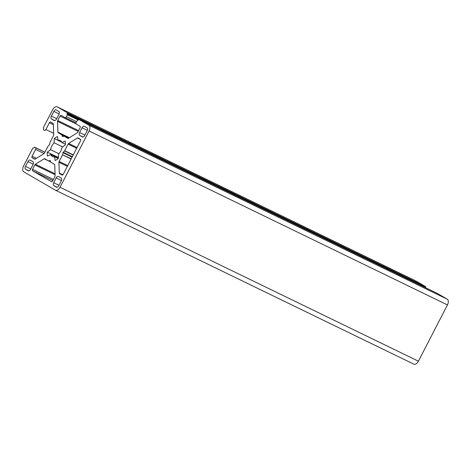 <?xml version="1.0" encoding="UTF-8"?>
<svg xmlns="http://www.w3.org/2000/svg" width="471" height="471" viewBox="0 0 471 471"><rect width="100%" height="100%" fill="white"/><g stroke="black" fill="none" stroke-linecap="round" stroke-linejoin="round"><path stroke-width="0.71" d="M61.719 142.089L58.033 140.305A8.896 5.122 115.9 0 1 60.2 140.529A8.896 5.122 115.9 0 1 60.388 140.635A8.896 5.122 115.9 0 1 61.925 142.56L65.181 141.012A13.4 7.719 115.9 0 1 65.31 144.933L62.09 147.388A8.896 5.122 115.9 0 1 58.516 154.311L58.31 158.509A13.4 7.719 115.9 0 1 55.119 160.511L54.595 156.761A8.896 5.122 115.9 0 1 52.428 156.531A8.896 5.122 115.9 0 1 50.703 154.5L47.447 156.054A13.4 7.719 115.9 0 1 47.318 152.127L50.538 149.678A8.896 5.122 115.9 0 1 54.112 142.754L54.324 138.556A13.4 7.719 115.9 0 1 57.509 136.555L58.033 140.305M50.003 160.458L50.768 162.201L54.471 164.35A1.219 0.701 115.9 0 1 54.736 164.915L55.107 175.683A1.219 0.701 115.9 0 1 54.895 176.554L52.611 180.976A1.219 0.701 115.9 0 1 51.469 181.718A1.219 0.701 115.9 0 1 51.445 181.7L32.593 170.761A1.219 0.701 115.9 0 1 32.54 169.325L34.825 164.903A1.219 0.701 115.9 0 1 35.396 164.244L44.15 158.768A1.219 0.701 115.9 0 1 44.721 158.692A1.219 0.701 115.9 0 1 44.745 158.703L48.448 160.852L50.238 160.57M413.744 364.107A4.875 2.808 -64.1 0 0 413.85 364.16A4.875 2.808 -64.1 0 0 418.413 361.192L60.041 187.252A4.875 2.808 115.9 0 1 55.478 190.225A4.875 2.808 115.9 0 1 55.372 190.172L23.75 171.815A4.875 2.808 115.9 0 1 23.55 166.075L32.823 148.112L33.653 148.035L34.442 147.087L35.549 147.729A1.46 0.842 115.9 0 1 35.608 149.448L32.087 156.266L36.385 158.35M425.525 287.681L425.725 286.692L415.628 280.828A4.875 2.808 -64.1 0 0 415.522 280.775A4.875 2.808 -64.1 0 0 415.41 280.728M437.159 293.327L78.787 119.393L88.878 125.251L447.25 299.185L437.159 293.327L78.775 119.387L77.98 120.329L77.621 120.117M418.413 361.192L447.45 304.925A4.875 2.808 -64.1 0 0 447.25 299.185M53.835 111.38A2.437 1.401 115.9 0 1 56.114 109.89A2.437 1.401 115.9 0 1 56.167 109.92L58.846 111.474A2.437 1.401 115.9 0 1 58.946 114.341L56.485 119.104A2.437 1.401 115.9 0 1 54.206 120.588A2.437 1.401 115.9 0 1 54.153 120.558L51.48 119.01A2.437 1.401 115.9 0 1 51.38 116.137L53.835 111.38L59.122 113.947M56.143 177.961A2.437 1.401 115.9 0 1 58.422 176.472A2.437 1.401 115.9 0 1 58.475 176.501L61.148 178.056A2.437 1.401 115.9 0 1 61.248 180.923L58.793 185.686A2.437 1.401 115.9 0 1 56.514 187.175A2.437 1.401 115.9 0 1 56.461 187.146L53.782 185.592A2.437 1.401 115.9 0 1 53.682 182.719L56.143 177.961L61.43 180.528M84.703 135.483A2.437 1.401 115.9 0 1 82.425 136.967A2.437 1.401 115.9 0 1 82.372 136.937L79.693 135.389A2.437 1.401 115.9 0 1 79.599 132.516L82.054 127.753A2.437 1.401 115.9 0 1 84.333 126.269A2.437 1.401 115.9 0 1 84.386 126.299L87.064 127.853A2.437 1.401 115.9 0 1 87.164 130.72L84.703 135.483M25.564 169.213A2.437 1.401 115.9 0 1 25.463 166.345L27.924 161.582A2.437 1.401 115.9 0 1 30.203 160.093A2.437 1.401 115.9 0 1 30.256 160.122L32.935 161.677A2.437 1.401 115.9 0 1 33.035 164.55L30.574 169.307A2.437 1.401 115.9 0 1 28.295 170.796A2.437 1.401 115.9 0 1 28.242 170.767L25.564 169.213L28.931 170.849M73.27 154.877L64.674 150.702L68.077 144.12A1.219 0.701 115.9 0 1 68.648 143.455L77.409 137.985A1.219 0.701 115.9 0 1 77.98 137.903A1.219 0.701 115.9 0 1 78.003 137.921L80.488 139.363A1.219 0.701 115.9 0 1 80.541 140.8L63.226 174.341A1.219 0.701 115.9 0 1 62.084 175.082A1.219 0.701 115.9 0 1 62.06 175.071L59.576 173.628A1.219 0.701 115.9 0 1 59.311 173.057L58.928 162.289A1.219 0.701 115.9 0 1 59.146 161.418L62.549 154.829L71.145 159.004M71.256 158.786L62.549 154.829M62.625 154.594L62.943 152.657L64.533 150.903L73.164 155.089M415.522 280.775L57.15 106.84A4.875 2.808 -64.1 0 1 57.256 106.893L67.353 112.752L67.035 113.976L67.424 114.765L66.417 116.708A1.46 0.842 115.9 0 1 65.045 117.603A1.46 0.842 115.9 0 1 65.016 117.585L61.183 115.36A1.219 0.701 115.9 0 0 61.159 115.348A1.219 0.701 115.9 0 0 60.017 116.09L57.739 120.511L78.592 130.632M57.15 106.84A4.875 2.808 -64.1 0 0 52.587 109.808L43.32 127.771L43.703 128.559L43.391 129.778L44.486 130.414A1.46 0.842 115.9 0 0 44.515 130.432A1.46 0.842 115.9 0 0 45.881 129.543L49.402 122.725A1.219 0.701 115.9 0 1 50.544 121.983A1.219 0.701 115.9 0 1 50.568 121.995L53.052 123.437A1.219 0.701 115.9 0 1 53.317 124.003L53.7 134.777A1.219 0.701 115.9 0 1 53.482 135.648L50.079 142.236L49.685 144.403L47.954 146.357L44.551 152.945A1.219 0.701 115.9 0 1 43.98 153.611L35.219 159.074A1.219 0.701 115.9 0 1 34.648 159.157A1.219 0.701 115.9 0 1 34.624 159.145L32.14 157.703A1.219 0.701 115.9 0 1 32.087 156.266M34.442 147.087L44.945 152.186L34.442 147.087M60.041 187.252L89.078 130.991A4.875 2.808 -64.1 0 0 88.878 125.251M68.99 137.974L58.157 132.716L61.86 134.865L62.484 136.602L64.168 136.207L67.883 138.362A1.219 0.701 115.9 0 0 67.906 138.374A1.219 0.701 115.9 0 0 68.478 138.291L77.232 132.822A1.219 0.701 115.9 0 0 77.803 132.163L80.088 127.741A1.219 0.701 115.9 0 0 80.035 126.305L76.208 124.079A1.46 0.842 115.9 0 1 76.149 122.36L77.609 120.111M64.168 136.207L68.472 138.297L64.168 136.207M58.157 132.716A1.219 0.701 115.9 0 1 57.892 132.151L57.521 121.383A1.219 0.701 115.9 0 1 57.739 120.511M47.318 152.127L58.357 157.485M58.322 158.197L50.703 154.5M58.269 158.544L54.595 156.761M65.369 144.232L61.925 142.56M61.754 142.16L54.324 138.556M62.702 146.923L54.112 142.754M58.987 153.781L50.538 149.678M67.035 113.976L78.439 119.51M447.45 304.925L89.078 130.991M56.685 118.716L51.38 116.137M51.48 119.01L54.842 120.641M58.993 185.297L53.682 182.719M53.782 185.592L57.15 187.222M79.693 135.389L83.061 137.02M84.904 135.095L79.599 132.516M82.054 127.753L87.341 130.32M30.774 168.918L25.463 166.345M27.924 161.582L33.211 164.149M55.042 173.775L35.396 164.244M44.15 158.768L50.633 161.912M53.4 179.445L32.54 169.325M34.825 164.903L55.078 174.735M32.593 170.761L52.817 180.576M62.896 174.8L59.311 173.057M58.928 162.289L67.341 166.369M59.576 173.628L62.537 175.065M77.061 147.535L68.648 143.455M77.409 137.985L80.676 139.569M68.077 144.12L76.673 148.288M67.742 165.592L59.146 161.418M57.256 106.893L415.628 280.828M67.353 112.752L425.725 286.692M65.045 117.603L75.943 122.89L65.08 117.615M75.99 123.844L60.017 116.09M78.192 131.415L57.521 121.383M57.892 132.151L69.384 137.726M61.86 134.865L68.672 138.168M44.062 153.552L35.608 149.448M35.101 159.139L32.14 157.703M53.341 124.638L49.402 122.725M45.881 129.543L53.647 133.311M50.609 161.841L48.601 160.864M67.371 113.328L425.743 287.263M76.526 121.618L66.417 116.708M61.954 134.994L68.595 138.221M44.904 152.268L35.549 147.729M72.34 156.684L63.167 152.227M62.943 152.657L72.116 157.114M78.162 119.975L67.424 114.765M67.4 114.188L78.416 119.534M413.85 364.16L55.478 190.225"/></g></svg>
